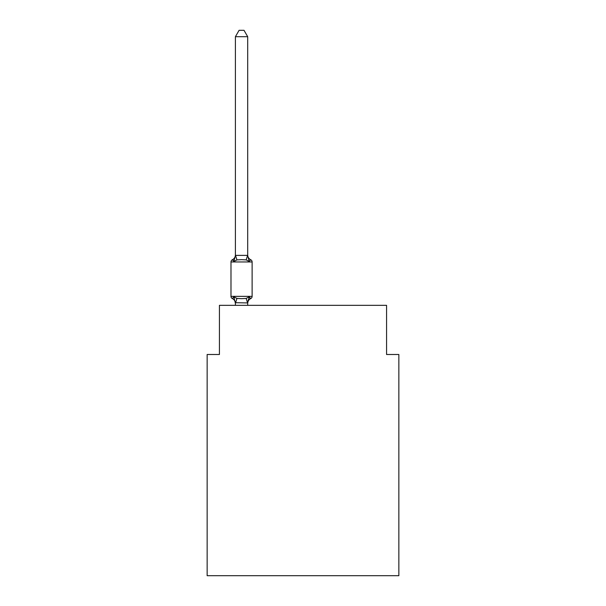 <?xml version="1.0" encoding="UTF-8"?>
<svg xmlns="http://www.w3.org/2000/svg" width="606" height="606" viewBox="0 0 606 606"><rect width="100%" height="100%" fill="white"/><g stroke="black" fill="none" stroke-linecap="round" stroke-linejoin="round"><path stroke-width="0.91" d="M398.854 575.7L398.854 354.495L386.567 354.495L386.567 305.333L219.433 305.333L219.433 354.495L207.146 354.495L207.146 575.7L398.854 575.7M250.74 298.576L249.233 296.842L250.74 298.576L249.233 296.842L250.74 298.576L249.233 296.842L250.74 298.576L249.233 296.842L250.74 298.576L249.233 296.842L250.74 298.576L249.233 296.842L250.74 298.576L249.233 296.842L250.74 298.576L249.233 296.842L250.74 298.576L249.233 296.842L250.74 298.576L249.233 296.842L250.74 298.576L249.233 296.842L250.74 298.576L249.233 296.842L250.74 298.576L249.233 296.842L250.74 298.576L249.233 296.842L250.74 298.576L249.233 296.842L250.74 298.576L249.233 296.842L250.74 298.576L249.233 296.842L250.74 298.576L249.233 296.842L250.74 298.576L249.233 296.842L250.74 298.576L249.233 296.842L250.74 298.576L249.233 296.842L250.74 298.576L249.233 296.842L250.74 298.576L249.233 296.842L250.74 298.576L249.233 296.842L250.74 298.576L249.233 296.842L247.695 302.932L235.408 302.712L235.408 303.439A5.409 5.409 0 0 0 232.371 298.576A2.454 2.454 0 0 1 230.984 296.364A2.454 2.454 0 0 0 232.371 298.576L233.871 296.842L232.371 298.576A2.454 2.454 0 0 1 230.984 296.364A2.454 2.454 0 0 0 232.371 298.576A2.454 2.454 0 0 1 230.984 296.364A2.454 2.454 0 0 0 232.371 298.576A2.454 2.454 0 0 1 230.984 296.364A2.454 2.454 0 0 0 232.371 298.576L233.871 296.842L232.371 298.576A2.454 2.454 0 0 1 230.984 296.364A2.454 2.454 0 0 0 232.371 298.576A2.454 2.454 0 0 1 230.984 296.364A2.454 2.454 0 0 0 232.371 298.576A2.454 2.454 0 0 1 230.984 296.364A2.454 2.454 0 0 0 232.371 298.576L233.871 296.842L232.371 298.576A2.454 2.454 0 0 1 230.984 296.364A2.454 2.454 0 0 0 232.371 298.576L233.871 296.842L232.371 298.576A2.454 2.454 0 0 1 230.984 296.364A2.454 2.454 0 0 0 232.371 298.576A2.454 2.454 0 0 1 230.984 296.364A2.454 2.454 0 0 0 232.371 298.576A2.454 2.454 0 0 1 230.984 296.364A2.454 2.454 0 0 0 232.371 298.576L233.871 296.842L232.371 298.576A2.454 2.454 0 0 1 230.984 296.364A2.454 2.454 0 0 0 232.371 298.576A2.454 2.454 0 0 1 230.984 296.364A2.454 2.454 0 0 0 232.371 298.576A2.454 2.454 0 0 1 230.984 296.364A2.454 2.454 0 0 0 232.371 298.576L233.871 296.842L232.371 298.576A2.454 2.454 0 0 1 230.984 296.364A2.454 2.454 0 0 0 232.371 298.576L233.871 296.842L232.371 298.576A2.454 2.454 0 0 1 230.984 296.364A2.454 2.454 0 0 0 232.371 298.576A2.454 2.454 0 0 1 230.984 296.364A2.454 2.454 0 0 0 232.371 298.576L233.871 296.842L232.371 298.576A2.454 2.454 0 0 1 230.984 296.364A2.454 2.454 0 0 0 232.371 298.576L233.871 296.842L232.371 298.576A2.454 2.454 0 0 1 230.984 296.364A2.454 2.454 0 0 0 232.371 298.576A2.454 2.454 0 0 1 230.984 296.364A2.454 2.454 0 0 0 232.371 298.576A2.454 2.454 0 0 1 230.984 296.364A2.454 2.454 0 0 0 232.371 298.576L233.871 296.842L232.371 298.576A2.454 2.454 0 0 1 230.984 296.364A2.454 2.454 0 0 0 232.371 298.576A2.454 2.454 0 0 1 230.984 296.364A2.454 2.454 0 0 0 232.371 298.576A2.454 2.454 0 0 1 230.984 296.364A2.454 2.454 0 0 0 232.371 298.576L233.871 296.842L232.371 298.576A2.454 2.454 0 0 1 230.984 296.364A2.454 2.454 0 0 0 232.371 298.576L233.871 296.842L232.371 298.576A2.454 2.454 0 0 1 230.984 296.364A2.454 2.454 0 0 0 232.371 298.576A2.454 2.454 0 0 1 230.984 296.364A2.454 2.454 0 0 0 232.371 298.576L233.871 296.842L232.371 298.576A2.454 2.454 0 0 1 230.984 296.364A2.454 2.454 0 0 0 232.371 298.576L233.871 296.842L232.371 298.576A2.454 2.454 0 0 1 230.984 296.364A2.454 2.454 0 0 0 232.371 298.576A2.454 2.454 0 0 1 230.984 296.364A2.454 2.454 0 0 0 232.371 298.576A2.454 2.454 0 0 1 230.984 296.364A2.454 2.454 0 0 0 232.371 298.576L233.871 296.842L232.371 298.576A2.454 2.454 0 0 1 230.984 296.364A2.454 2.454 0 0 0 232.371 298.576A2.454 2.454 0 0 1 230.984 296.364A2.454 2.454 0 0 0 232.371 298.576A2.454 2.454 0 0 1 230.984 296.364A2.454 2.454 0 0 0 232.371 298.576L233.871 296.842L232.371 298.576A2.454 2.454 0 0 1 230.984 296.364A2.454 2.454 0 0 0 232.371 298.576L233.871 296.842L232.371 298.576A2.454 2.454 0 0 1 230.984 296.364A2.454 2.454 0 0 0 232.371 298.576A2.454 2.454 0 0 1 230.984 296.364A2.454 2.454 0 0 0 232.371 298.576A2.454 2.454 0 0 1 230.984 296.364A2.454 2.454 0 0 0 232.371 298.576A2.454 2.454 0 0 1 230.984 296.364A2.454 2.454 0 0 0 232.371 298.576A2.454 2.454 0 0 1 230.984 296.364A2.454 2.454 0 0 0 232.371 298.576A2.454 2.454 0 0 1 230.984 296.364A2.454 2.454 0 0 0 232.371 298.576L233.871 296.842L232.371 298.576A2.454 2.454 0 0 1 230.984 296.364A2.454 2.454 0 0 0 232.371 298.576L233.871 296.842L232.371 298.576A2.454 2.454 0 0 1 230.984 296.364A2.454 2.454 0 0 0 232.371 298.576A2.454 2.454 0 0 1 230.984 296.364A2.454 2.454 0 0 0 232.371 298.576L233.871 296.842L232.371 298.576A2.454 2.454 0 0 1 230.984 296.364A2.454 2.454 0 0 0 232.371 298.576L233.871 296.842L232.371 298.576A2.454 2.454 0 0 1 230.984 296.364A2.454 2.454 0 0 0 232.371 298.576A2.454 2.454 0 0 1 230.984 296.364A2.454 2.454 0 0 0 232.371 298.576A2.454 2.454 0 0 1 230.984 296.364A2.454 2.454 0 0 0 232.371 298.576L233.871 296.842L232.371 298.576A2.454 2.454 0 0 1 230.984 296.364A2.454 2.454 0 0 0 232.371 298.576A2.454 2.454 0 0 1 230.984 296.364A2.454 2.454 0 0 0 232.371 298.576L233.871 296.842L232.371 298.576A2.454 2.454 0 0 1 230.984 296.364A2.454 2.454 0 0 0 232.371 298.576L233.871 296.842L232.371 298.576L233.871 296.842L232.371 298.576L233.871 296.842L232.371 298.576L233.871 296.842L232.371 298.576L233.871 296.842L232.371 298.576L233.871 296.842L232.371 298.576L233.871 296.842L232.371 298.576L233.871 296.842L232.371 298.576L233.871 296.842L232.371 298.576L233.871 296.842L232.371 298.576L233.871 296.842L232.371 298.576L233.871 296.842L232.371 298.576L233.871 296.842L232.371 298.576L233.871 296.842L232.371 298.576L233.871 296.842L236.946 298.425L241.552 298.675L246.165 298.425L249.233 296.842L250.74 298.576A2.454 2.454 0 0 0 252.119 296.364A2.454 2.454 0 0 1 250.74 298.576L250.043 298.235L250.74 298.576A2.454 2.454 0 0 0 252.119 296.364A2.454 2.454 0 0 1 250.74 298.576A2.454 2.454 0 0 0 252.119 296.364A2.454 2.454 0 0 1 250.74 298.576L250.043 298.235L250.74 298.576A2.454 2.454 0 0 0 252.119 296.364A2.454 2.454 0 0 1 250.74 298.576A2.454 2.454 0 0 0 252.119 296.364A2.454 2.454 0 0 1 250.74 298.576L250.043 298.235L250.74 298.576A2.454 2.454 0 0 0 252.119 296.364A2.454 2.454 0 0 1 250.74 298.576A2.454 2.454 0 0 0 252.119 296.364A2.454 2.454 0 0 1 250.74 298.576L250.043 298.235L250.74 298.576A2.454 2.454 0 0 0 252.119 296.364A2.454 2.454 0 0 1 250.74 298.576A2.454 2.454 0 0 0 252.119 296.364A2.454 2.454 0 0 1 250.74 298.576L250.043 298.235L250.74 298.576A2.454 2.454 0 0 0 252.119 296.364A2.454 2.454 0 0 1 250.74 298.576A2.454 2.454 0 0 0 252.119 296.364A2.454 2.454 0 0 1 250.74 298.576L250.043 298.235L250.74 298.576A2.454 2.454 0 0 0 252.119 296.364A2.454 2.454 0 0 1 250.74 298.576A2.454 2.454 0 0 0 252.119 296.364A2.454 2.454 0 0 1 250.74 298.576L250.043 298.235L250.74 298.576A2.454 2.454 0 0 0 252.119 296.364A2.454 2.454 0 0 1 250.74 298.576A2.454 2.454 0 0 0 252.119 296.364A2.454 2.454 0 0 1 250.74 298.576L250.043 298.235L250.74 298.576A2.454 2.454 0 0 0 252.119 296.364A2.454 2.454 0 0 1 250.74 298.576A2.454 2.454 0 0 0 252.119 296.364A2.454 2.454 0 0 1 250.74 298.576L250.043 298.235L250.74 298.576A2.454 2.454 0 0 0 252.119 296.364A2.454 2.454 0 0 1 250.74 298.576A2.454 2.454 0 0 0 252.119 296.364A2.454 2.454 0 0 1 250.74 298.576L250.043 298.235L250.74 298.576A2.454 2.454 0 0 0 252.119 296.364A2.454 2.454 0 0 1 250.74 298.576A2.454 2.454 0 0 0 252.119 296.364A2.454 2.454 0 0 1 250.74 298.576L250.043 298.235L250.74 298.576A2.454 2.454 0 0 0 252.119 296.364A2.454 2.454 0 0 1 250.74 298.576A2.454 2.454 0 0 0 252.119 296.364A2.454 2.454 0 0 1 250.74 298.576L250.043 298.235L250.74 298.576A2.454 2.454 0 0 0 252.119 296.364A2.454 2.454 0 0 1 250.74 298.576A2.454 2.454 0 0 0 252.119 296.364A2.454 2.454 0 0 1 250.74 298.576L250.043 298.235L250.74 298.576A2.454 2.454 0 0 0 252.119 296.364A2.454 2.454 0 0 1 250.74 298.576A2.454 2.454 0 0 0 252.119 296.364A2.454 2.454 0 0 1 250.74 298.576L250.043 298.235L250.74 298.576A2.454 2.454 0 0 0 252.119 296.364A2.454 2.454 0 0 1 250.74 298.576A2.454 2.454 0 0 0 252.119 296.364A2.454 2.454 0 0 1 250.74 298.576L250.043 298.235L250.74 298.576A2.454 2.454 0 0 0 252.119 296.364A2.454 2.454 0 0 1 250.74 298.576A2.454 2.454 0 0 0 252.119 296.364A2.454 2.454 0 0 1 250.74 298.576L250.043 298.235L250.74 298.576A2.454 2.454 0 0 0 252.119 296.364A2.454 2.454 0 0 1 250.74 298.576A2.454 2.454 0 0 0 252.119 296.364A2.454 2.454 0 0 1 250.74 298.576L250.043 298.235L250.74 298.576A2.454 2.454 0 0 0 252.119 296.364A2.454 2.454 0 0 1 250.74 298.576A2.454 2.454 0 0 0 252.119 296.364A2.454 2.454 0 0 1 250.74 298.576L250.043 298.235L250.74 298.576A2.454 2.454 0 0 0 252.119 296.364A2.454 2.454 0 0 1 250.74 298.576A2.454 2.454 0 0 0 252.119 296.364A2.454 2.454 0 0 1 250.74 298.576L250.043 298.235L250.74 298.576A2.454 2.454 0 0 0 252.119 296.364A2.454 2.454 0 0 1 250.74 298.576A2.454 2.454 0 0 0 252.119 296.364A2.454 2.454 0 0 1 250.74 298.576L250.043 298.235L250.74 298.576A2.454 2.454 0 0 0 252.119 296.364A2.454 2.454 0 0 1 250.74 298.576A2.454 2.454 0 0 0 252.119 296.364A2.454 2.454 0 0 1 250.74 298.576L250.043 298.235L250.74 298.576A2.454 2.454 0 0 0 252.119 296.364A2.454 2.454 0 0 1 250.74 298.576A2.454 2.454 0 0 0 252.119 296.364A2.454 2.454 0 0 1 250.74 298.576L250.043 298.235L250.74 298.576A2.454 2.454 0 0 0 252.119 296.364A2.454 2.454 0 0 1 250.74 298.576A2.454 2.454 0 0 0 252.119 296.364A2.454 2.454 0 0 1 250.74 298.576L250.043 298.235L250.74 298.576A2.454 2.454 0 0 0 252.119 296.364A2.454 2.454 0 0 1 250.74 298.576A2.454 2.454 0 0 0 252.119 296.364A2.454 2.454 0 0 1 250.74 298.576L250.043 298.235L250.74 298.576A2.454 2.454 0 0 0 252.119 296.364A2.454 2.454 0 0 1 250.74 298.576A2.454 2.454 0 0 0 252.119 296.364A2.454 2.454 0 0 1 250.74 298.576L250.043 298.235L250.74 298.576A2.454 2.454 0 0 0 252.119 296.364A2.454 2.454 0 0 1 250.74 298.576A2.454 2.454 0 0 0 252.119 296.364A2.454 2.454 0 0 1 250.74 298.576L249.233 296.842L250.74 298.576A5.409 5.409 0 0 0 247.695 303.439M247.695 36.693L235.408 36.693L239.097 30.3L244.006 30.3L247.695 36.693L247.695 255.611L249.233 261.474L250.74 259.747L249.233 261.474L246.165 259.891L241.552 259.648L236.946 259.891L233.871 261.474L232.371 259.747A2.454 2.454 0 0 0 230.984 261.951A2.454 2.454 0 0 1 232.371 259.747L233.068 260.08L232.371 259.747A2.454 2.454 0 0 0 230.984 261.951L230.984 296.364L252.119 296.364L252.119 261.951A2.454 2.454 0 0 0 250.74 259.747A2.454 2.454 0 0 1 252.119 261.951A2.454 2.454 0 0 0 250.74 259.747L249.233 261.474L250.74 259.747A2.454 2.454 0 0 1 252.119 261.951A2.454 2.454 0 0 0 250.74 259.747L249.233 261.474L250.74 259.747A2.454 2.454 0 0 1 252.119 261.951A2.454 2.454 0 0 0 250.74 259.747L249.233 261.474L250.74 259.747A2.454 2.454 0 0 1 252.119 261.951A2.454 2.454 0 0 0 250.74 259.747L249.233 261.474L250.74 259.747A2.454 2.454 0 0 1 252.119 261.951A2.454 2.454 0 0 0 250.74 259.747L249.233 261.474L250.74 259.747A2.454 2.454 0 0 1 252.119 261.951A2.454 2.454 0 0 0 250.74 259.747L249.233 261.474L250.74 259.747A2.454 2.454 0 0 1 252.119 261.951A2.454 2.454 0 0 0 250.74 259.747L249.233 261.474L250.74 259.747A2.454 2.454 0 0 1 252.119 261.951A2.454 2.454 0 0 0 250.74 259.747L249.233 261.474L250.74 259.747A2.454 2.454 0 0 1 252.119 261.951A2.454 2.454 0 0 0 250.74 259.747L249.233 261.474L250.74 259.747A2.454 2.454 0 0 1 252.119 261.951A2.454 2.454 0 0 0 250.74 259.747A2.454 2.454 0 0 1 252.119 261.951A2.454 2.454 0 0 0 250.74 259.747L249.233 261.474L250.74 259.747A2.454 2.454 0 0 1 252.119 261.951A2.454 2.454 0 0 0 250.74 259.747L249.233 261.474L250.74 259.747A2.454 2.454 0 0 1 252.119 261.951A2.454 2.454 0 0 0 250.74 259.747L249.233 261.474L250.74 259.747A2.454 2.454 0 0 1 252.119 261.951A2.454 2.454 0 0 0 250.74 259.747L249.233 261.474L250.74 259.747A2.454 2.454 0 0 1 252.119 261.951A2.454 2.454 0 0 0 250.74 259.747L249.233 261.474L250.74 259.747A2.454 2.454 0 0 1 252.119 261.951A2.454 2.454 0 0 0 250.74 259.747L249.233 261.474L250.74 259.747A2.454 2.454 0 0 1 252.119 261.951A2.454 2.454 0 0 0 250.74 259.747L249.233 261.474L250.74 259.747A2.454 2.454 0 0 1 252.119 261.951A2.454 2.454 0 0 0 250.74 259.747L249.233 261.474L250.74 259.747A2.454 2.454 0 0 1 252.119 261.951A2.454 2.454 0 0 0 250.74 259.747L249.233 261.474L250.74 259.747A2.454 2.454 0 0 1 252.119 261.951A2.454 2.454 0 0 0 250.74 259.747L249.233 261.474L250.74 259.747A2.454 2.454 0 0 1 252.119 261.951A2.454 2.454 0 0 0 250.74 259.747L249.233 261.474L250.74 259.747A2.454 2.454 0 0 1 252.119 261.951A2.454 2.454 0 0 0 250.74 259.747L249.233 261.474L250.74 259.747A2.454 2.454 0 0 1 252.119 261.951A2.454 2.454 0 0 0 250.74 259.747L249.233 261.474L250.74 259.747A2.454 2.454 0 0 1 252.119 261.951A2.454 2.454 0 0 0 250.74 259.747L249.233 261.474L250.74 259.747A2.454 2.454 0 0 1 252.119 261.951A2.454 2.454 0 0 0 250.74 259.747L249.233 261.474L250.74 259.747A2.454 2.454 0 0 1 252.119 261.951A2.454 2.454 0 0 0 250.74 259.747L249.233 261.474L250.74 259.747A2.454 2.454 0 0 1 252.119 261.951A2.454 2.454 0 0 0 250.74 259.747L249.233 261.474L250.74 259.747A2.454 2.454 0 0 1 252.119 261.951A2.454 2.454 0 0 0 250.74 259.747L249.233 261.474L250.74 259.747A2.454 2.454 0 0 1 252.119 261.951A2.454 2.454 0 0 0 250.74 259.747L249.233 261.474L250.74 259.747A2.454 2.454 0 0 1 252.119 261.951A2.454 2.454 0 0 0 250.74 259.747L249.233 261.474L250.74 259.747A2.454 2.454 0 0 1 252.119 261.951A2.454 2.454 0 0 0 250.74 259.747L249.233 261.474L250.74 259.747A2.454 2.454 0 0 1 252.119 261.951A2.454 2.454 0 0 0 250.74 259.747L249.233 261.474L250.74 259.747A2.454 2.454 0 0 1 252.119 261.951A2.454 2.454 0 0 0 250.74 259.747L249.233 261.474L250.74 259.747A2.454 2.454 0 0 1 252.119 261.951A2.454 2.454 0 0 0 250.74 259.747L249.233 261.474L250.74 259.747A2.454 2.454 0 0 1 252.119 261.951A2.454 2.454 0 0 0 250.74 259.747L249.233 261.474L250.74 259.747A2.454 2.454 0 0 1 252.119 261.951A2.454 2.454 0 0 0 250.74 259.747L249.233 261.474L250.74 259.747A2.454 2.454 0 0 1 252.119 261.951A2.454 2.454 0 0 0 250.74 259.747L249.233 261.474L250.74 259.747A2.454 2.454 0 0 1 252.119 261.951A2.454 2.454 0 0 0 250.74 259.747A2.454 2.454 0 0 1 252.119 261.951A2.454 2.454 0 0 0 250.74 259.747L249.233 261.474L250.74 259.747A2.454 2.454 0 0 1 252.119 261.951A2.454 2.454 0 0 0 250.74 259.747L249.233 261.474L250.74 259.747A2.454 2.454 0 0 1 252.119 261.951A2.454 2.454 0 0 0 250.74 259.747L249.233 261.474L250.74 259.747A2.454 2.454 0 0 1 252.119 261.951A2.454 2.454 0 0 0 250.74 259.747L249.233 261.474L250.74 259.747A2.454 2.454 0 0 1 252.119 261.951A2.454 2.454 0 0 0 250.74 259.747L249.233 261.474L250.74 259.747A2.454 2.454 0 0 1 252.119 261.951A2.454 2.454 0 0 0 250.74 259.747L249.233 261.474L250.74 259.747A2.454 2.454 0 0 1 252.119 261.951A2.454 2.454 0 0 0 250.74 259.747L249.233 261.474L250.74 259.747A2.454 2.454 0 0 1 252.119 261.951A2.454 2.454 0 0 0 250.74 259.747L249.233 261.474L250.74 259.747A2.454 2.454 0 0 1 252.119 261.951A2.454 2.454 0 0 0 250.74 259.747L249.233 261.474L250.74 259.747A2.454 2.454 0 0 1 252.119 261.951A2.454 2.454 0 0 0 250.74 259.747L249.233 261.474L250.74 259.747A2.454 2.454 0 0 1 252.119 261.951A2.454 2.454 0 0 0 250.74 259.747L249.233 261.474L250.74 259.747A2.454 2.454 0 0 1 252.119 261.951A2.454 2.454 0 0 0 250.74 259.747L249.233 261.474L250.74 259.747A2.454 2.454 0 0 1 252.119 261.951L230.984 261.951A2.454 2.454 0 0 1 232.371 259.747L233.068 260.08L232.371 259.747A2.454 2.454 0 0 0 230.984 261.951A2.454 2.454 0 0 1 232.371 259.747L233.068 260.08L232.371 259.747A2.454 2.454 0 0 0 230.984 261.951A2.454 2.454 0 0 1 232.371 259.747L233.068 260.08L232.371 259.747A2.454 2.454 0 0 0 230.984 261.951A2.454 2.454 0 0 1 232.371 259.747L233.068 260.08L232.371 259.747A2.454 2.454 0 0 0 230.984 261.951A2.454 2.454 0 0 1 232.371 259.747L233.068 260.08L232.371 259.747A2.454 2.454 0 0 0 230.984 261.951A2.454 2.454 0 0 1 232.371 259.747L233.068 260.08L232.371 259.747A2.454 2.454 0 0 0 230.984 261.951A2.454 2.454 0 0 1 232.371 259.747L233.068 260.08L232.371 259.747A2.454 2.454 0 0 0 230.984 261.951A2.454 2.454 0 0 1 232.371 259.747L233.068 260.08L232.371 259.747A2.454 2.454 0 0 0 230.984 261.951A2.454 2.454 0 0 1 232.371 259.747L233.068 260.08L232.371 259.747A2.454 2.454 0 0 0 230.984 261.951A2.454 2.454 0 0 1 232.371 259.747L233.068 260.08L232.371 259.747A2.454 2.454 0 0 0 230.984 261.951A2.454 2.454 0 0 1 232.371 259.747L233.068 260.08L232.371 259.747A2.454 2.454 0 0 0 230.984 261.951A2.454 2.454 0 0 1 232.371 259.747L233.068 260.08L232.371 259.747A2.454 2.454 0 0 0 230.984 261.951A2.454 2.454 0 0 1 232.371 259.747L233.068 260.08L232.371 259.747A2.454 2.454 0 0 0 230.984 261.951A2.454 2.454 0 0 1 232.371 259.747L233.068 260.08L232.371 259.747A2.454 2.454 0 0 0 230.984 261.951A2.454 2.454 0 0 1 232.371 259.747L233.068 260.08L232.371 259.747A2.454 2.454 0 0 0 230.984 261.951A2.454 2.454 0 0 1 232.371 259.747L233.068 260.08L232.371 259.747A2.454 2.454 0 0 0 230.984 261.951A2.454 2.454 0 0 1 232.371 259.747L233.068 260.08L232.371 259.747A2.454 2.454 0 0 0 230.984 261.951A2.454 2.454 0 0 1 232.371 259.747L233.068 260.08L232.371 259.747A2.454 2.454 0 0 0 230.984 261.951A2.454 2.454 0 0 1 232.371 259.747L233.068 260.08L232.371 259.747A2.454 2.454 0 0 0 230.984 261.951A2.454 2.454 0 0 1 232.371 259.747L233.068 260.08L232.371 259.747A2.454 2.454 0 0 0 230.984 261.951A2.454 2.454 0 0 1 232.371 259.747L233.068 260.08L232.371 259.747A2.454 2.454 0 0 0 230.984 261.951A2.454 2.454 0 0 1 232.371 259.747L233.068 260.08L232.371 259.747A2.454 2.454 0 0 0 230.984 261.951A2.454 2.454 0 0 1 232.371 259.747L233.068 260.08L232.371 259.747A2.454 2.454 0 0 0 230.984 261.951A2.454 2.454 0 0 1 232.371 259.747L233.068 260.08L232.371 259.747A2.454 2.454 0 0 0 230.984 261.951A2.454 2.454 0 0 1 232.371 259.747L233.871 261.474L232.371 259.747A5.409 5.409 0 0 0 235.408 254.884M247.695 255.611L247.695 254.884L247.695 255.611M247.695 302.712L248.278 299.818M235.408 36.693L235.408 255.611L233.871 261.474L232.371 259.747M249.233 261.474L250.74 259.747L249.233 261.474M235.408 255.384L247.695 255.384M247.695 305.333L247.695 302.932M235.408 305.333L235.408 302.932M233.871 296.842L235.408 303.439M247.695 254.884A5.409 5.409 0 0 0 250.74 259.747M236.946 298.425L235.507 302.962M246.165 298.425L247.596 302.962M235.507 255.353L236.946 259.891M247.596 255.353L246.165 259.891"/></g></svg>
